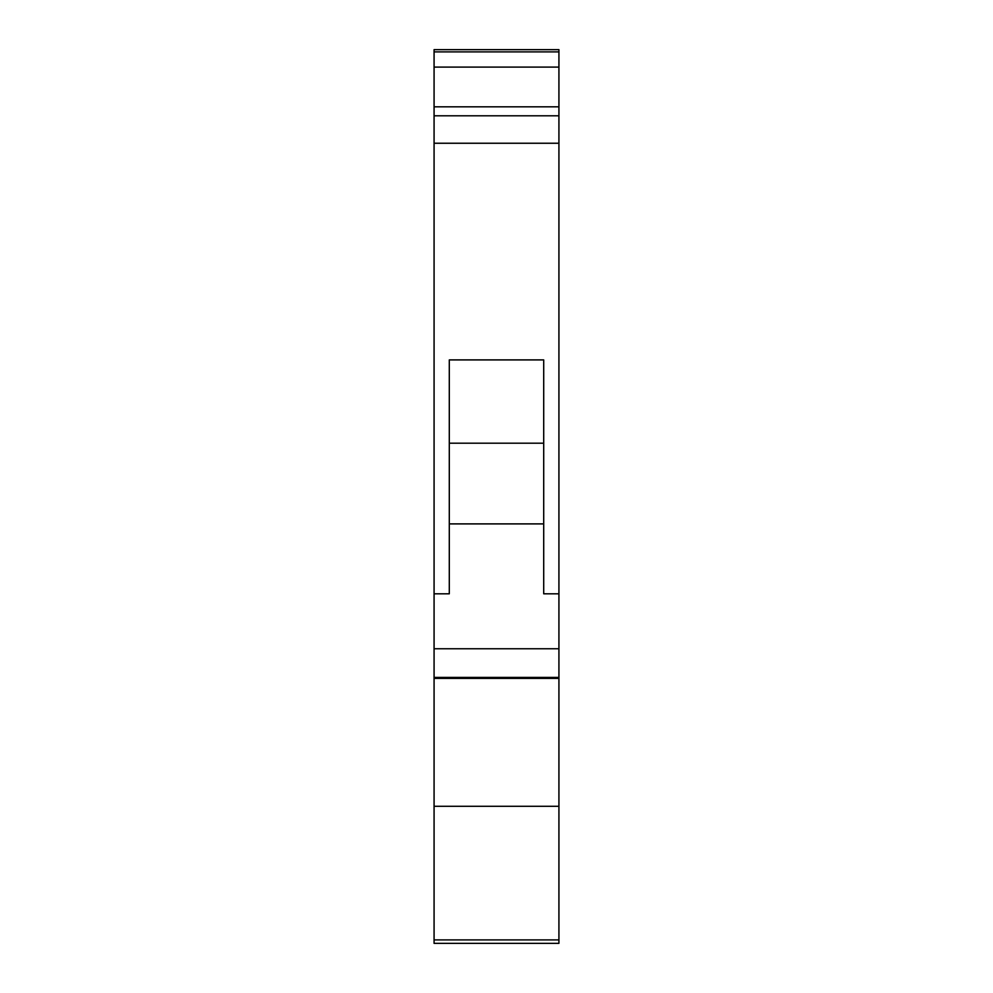 <?xml version="1.0" encoding="UTF-8"?>
<svg xmlns="http://www.w3.org/2000/svg" width="993" height="993" viewBox="0 0 993 993"><rect width="100%" height="100%" fill="white"/><g stroke="black" fill="none" stroke-linecap="round" stroke-linejoin="round"><path stroke-width="1.49" d="M434.078 806.291L434.078 943.35L558.922 943.35L558.922 49.65L434.078 49.65L434.078 806.291L558.922 806.291M434.078 593.814L449.295 593.802L449.295 359.9L543.705 359.9L543.705 593.802L558.922 593.814M558.922 143.24L434.078 143.24M543.705 443.201L449.295 443.201M543.705 523.894L449.295 523.894M543.705 523.907L449.295 523.907M558.922 648.752L434.078 648.752M434.078 677.412L558.922 677.412M558.922 678.393L434.078 678.393M558.922 115.796L434.078 115.796M434.078 106.822L558.922 106.822M434.078 51.884L558.922 51.884M434.078 939.899L558.922 939.899M558.922 67.102L434.078 67.102"/></g></svg>
